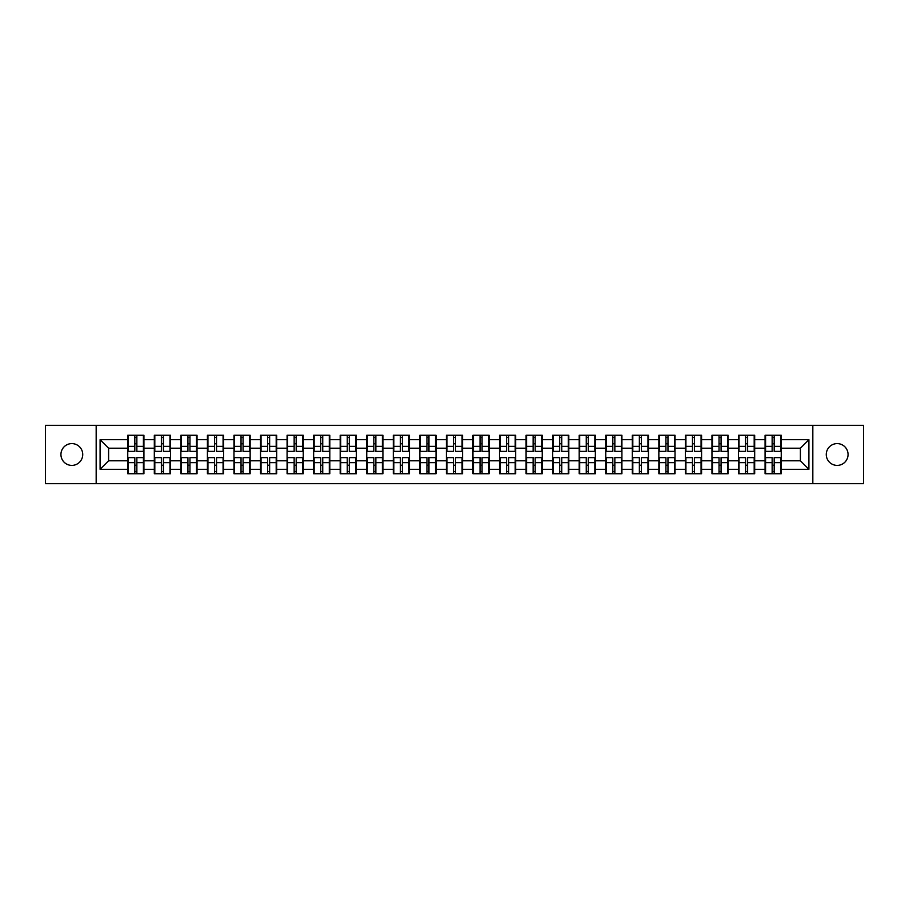 <?xml version="1.0" encoding="UTF-8"?>
<svg xmlns="http://www.w3.org/2000/svg" width="909" height="909" viewBox="0 0 909 909"><rect width="100%" height="100%" fill="white"/><g stroke="black" fill="none" stroke-linecap="round" stroke-linejoin="round"><path stroke-width="1.36" d="M837.166 465.397A10.897 10.897 0 0 1 826.27 454.5A10.897 10.897 0 0 1 837.166 443.603A10.897 10.897 0 0 1 848.063 454.5A10.897 10.897 0 0 1 837.166 465.397M71.834 465.397A10.897 10.897 0 0 1 60.937 454.5A10.897 10.897 0 0 1 71.834 443.603A10.897 10.897 0 0 1 82.73 454.5A10.897 10.897 0 0 1 71.834 465.397M812.828 483.69L863.55 483.69L863.55 425.31L812.828 425.31L812.828 483.69L96.172 483.69L96.172 425.31L45.45 425.31L45.45 483.69L96.172 483.69M812.828 425.31L96.172 425.31M800.397 460.795L800.397 448.205L781.251 448.205L781.251 460.795L800.397 460.795L808.908 469.305L808.908 439.695L781.251 439.695L781.251 435.263L765.071 435.263L765.071 448.205L754.686 448.205L754.686 460.795L765.071 460.795L765.071 448.205M808.908 469.305L781.251 469.305L781.251 473.737L765.071 473.737L765.071 469.305L754.686 469.305L754.686 473.737L738.517 473.737L738.517 469.305L728.132 469.305L728.132 473.737L711.963 473.737L711.963 469.305L701.578 469.305L701.578 473.737L685.409 473.737L685.409 469.305L675.023 469.305L675.023 473.737L658.855 473.737L658.855 469.305L648.469 469.305L648.469 473.737L632.3 473.737L632.3 469.305L621.915 469.305L621.915 473.737L605.746 473.737L605.746 469.305L595.361 469.305L595.361 473.737L579.192 473.737L579.192 469.305L568.807 469.305L568.807 473.737L552.638 473.737L552.638 469.305L542.253 469.305L542.253 473.737L526.084 473.737L526.084 469.305L515.698 469.305L515.698 473.737L499.53 473.737L499.53 469.305L489.144 469.305L489.144 473.737L472.964 473.737L472.964 469.305L462.59 469.305L462.59 473.737L446.41 473.737L446.41 469.305L436.036 469.305L436.036 473.737L419.856 473.737L419.856 469.305L409.47 469.305L409.47 473.737L393.302 473.737L393.302 469.305L382.916 469.305L382.916 473.737L366.747 473.737L366.747 469.305L356.362 469.305L356.362 473.737L340.193 473.737L340.193 469.305L329.808 469.305L329.808 473.737L313.639 473.737L313.639 469.305L303.254 469.305L303.254 473.737L287.085 473.737L287.085 469.305L276.7 469.305L276.7 473.737L260.531 473.737L260.531 469.305L250.145 469.305L250.145 473.737L233.977 473.737L233.977 469.305L223.591 469.305L223.591 473.737L207.422 473.737L207.422 469.305L197.037 469.305L197.037 473.737L180.868 473.737L180.868 469.305L170.483 469.305L170.483 473.737L154.314 473.737L154.314 469.305L143.929 469.305L143.929 473.737L127.749 473.737L127.749 469.305L100.092 469.305L100.092 439.695L127.749 439.695L127.749 448.205L108.603 448.205L108.603 460.795L127.749 460.795L127.749 448.205M765.071 439.695L754.686 439.695L754.686 435.263L738.517 435.263L738.517 439.695L728.132 439.695L728.132 435.263L711.963 435.263L711.963 439.695L701.578 439.695L701.578 435.263L685.409 435.263L685.409 439.695L675.023 439.695L675.023 435.263L658.855 435.263L658.855 439.695L648.469 439.695L648.469 435.263L632.3 435.263L632.3 439.695L621.915 439.695L621.915 435.263L605.746 435.263L605.746 439.695L595.361 439.695L595.361 435.263L579.192 435.263L579.192 439.695L568.807 439.695L568.807 435.263L552.638 435.263L552.638 439.695L542.253 439.695L542.253 435.263L526.084 435.263L526.084 439.695L515.698 439.695L515.698 435.263L499.53 435.263L499.53 439.695L489.144 439.695L489.144 435.263L472.964 435.263L472.964 439.695L462.59 439.695L462.59 435.263L446.41 435.263L446.41 439.695L436.036 439.695L436.036 435.263L419.856 435.263L419.856 439.695L409.47 439.695L409.47 435.263L393.302 435.263L393.302 439.695L382.916 439.695L382.916 435.263L366.747 435.263L366.747 439.695L356.362 439.695L356.362 435.263L340.193 435.263L340.193 439.695L329.808 439.695L329.808 435.263L313.639 435.263L313.639 439.695L303.254 439.695L303.254 435.263L287.085 435.263L287.085 439.695L276.7 439.695L276.7 435.263L260.531 435.263L260.531 439.695L250.145 439.695L250.145 435.263L233.977 435.263L233.977 439.695L223.591 439.695L223.591 435.263L207.422 435.263L207.422 439.695L197.037 439.695L197.037 435.263L180.868 435.263L180.868 439.695L170.483 439.695L170.483 435.263L154.314 435.263L154.314 439.695L143.929 439.695L143.929 435.263L127.749 435.263L127.749 439.695M765.071 460.795L765.071 469.305M754.686 460.795L754.686 469.305M754.686 439.695L754.686 448.205M728.132 460.795L738.517 460.795L738.517 448.205L728.132 448.205L728.132 469.305M738.517 460.795L738.517 469.305M738.517 439.695L738.517 448.205M728.132 439.695L728.132 448.205M701.578 460.795L711.963 460.795L711.963 448.205L701.578 448.205L701.578 469.305M711.963 460.795L711.963 469.305M711.963 439.695L711.963 448.205M701.578 439.695L701.578 448.205M675.023 460.795L685.409 460.795L685.409 448.205L675.023 448.205L675.023 469.305M685.409 460.795L685.409 469.305M685.409 439.695L685.409 448.205M675.023 439.695L675.023 448.205M648.469 460.795L658.855 460.795L658.855 448.205L648.469 448.205L648.469 469.305M658.855 460.795L658.855 469.305M658.855 439.695L658.855 448.205M648.469 439.695L648.469 448.205M621.915 460.795L632.3 460.795L632.3 448.205L621.915 448.205L621.915 469.305M632.3 460.795L632.3 469.305M632.3 439.695L632.3 448.205M621.915 439.695L621.915 448.205M595.361 460.795L605.746 460.795L605.746 448.205L595.361 448.205L595.361 469.305M605.746 460.795L605.746 469.305M605.746 439.695L605.746 448.205M595.361 439.695L595.361 448.205M568.807 460.795L579.192 460.795L579.192 448.205L568.807 448.205L568.807 469.305M579.192 460.795L579.192 469.305M579.192 439.695L579.192 448.205M568.807 439.695L568.807 448.205M542.253 460.795L552.638 460.795L552.638 448.205L542.253 448.205L542.253 469.305M552.638 460.795L552.638 469.305M552.638 439.695L552.638 448.205M542.253 439.695L542.253 448.205M515.698 460.795L526.084 460.795L526.084 448.205L515.698 448.205L515.698 469.305M526.084 460.795L526.084 469.305M526.084 439.695L526.084 448.205M515.698 439.695L515.698 448.205M489.144 460.795L499.53 460.795L499.53 448.205L489.144 448.205L489.144 469.305M499.53 460.795L499.53 469.305M499.53 439.695L499.53 448.205M489.144 439.695L489.144 448.205M462.59 460.795L472.964 460.795L472.964 448.205L462.59 448.205L462.59 469.305M472.964 460.795L472.964 469.305M472.964 439.695L472.964 448.205M462.59 439.695L462.59 448.205M436.036 460.795L446.41 460.795L446.41 448.205L436.036 448.205L436.036 469.305M446.41 460.795L446.41 469.305M446.41 439.695L446.41 448.205M436.036 439.695L436.036 448.205M409.47 460.795L419.856 460.795L419.856 448.205L409.47 448.205L409.47 469.305M419.856 460.795L419.856 469.305M419.856 439.695L419.856 448.205M409.47 439.695L409.47 448.205M382.916 460.795L393.302 460.795L393.302 448.205L382.916 448.205L382.916 469.305M393.302 460.795L393.302 469.305M393.302 439.695L393.302 448.205M382.916 439.695L382.916 448.205M356.362 460.795L366.747 460.795L366.747 448.205L356.362 448.205L356.362 469.305M366.747 460.795L366.747 469.305M366.747 439.695L366.747 448.205M356.362 439.695L356.362 448.205M329.808 460.795L340.193 460.795L340.193 448.205L329.808 448.205L329.808 469.305M340.193 460.795L340.193 469.305M340.193 439.695L340.193 448.205M329.808 439.695L329.808 448.205M303.254 460.795L313.639 460.795L313.639 448.205L303.254 448.205L303.254 469.305M313.639 460.795L313.639 469.305M313.639 439.695L313.639 448.205M303.254 439.695L303.254 448.205M276.7 460.795L287.085 460.795L287.085 448.205L276.7 448.205L276.7 469.305M287.085 460.795L287.085 469.305M287.085 439.695L287.085 448.205M276.7 439.695L276.7 448.205M250.145 460.795L260.531 460.795L260.531 448.205L250.145 448.205L250.145 469.305M260.531 460.795L260.531 469.305M260.531 439.695L260.531 448.205M250.145 439.695L250.145 448.205M223.591 460.795L233.977 460.795L233.977 448.205L223.591 448.205L223.591 469.305M233.977 460.795L233.977 469.305M233.977 439.695L233.977 448.205M223.591 439.695L223.591 448.205M197.037 460.795L207.422 460.795L207.422 448.205L197.037 448.205L197.037 469.305M207.422 460.795L207.422 469.305M207.422 439.695L207.422 448.205M197.037 439.695L197.037 448.205M170.483 460.795L180.868 460.795L180.868 448.205L170.483 448.205L170.483 469.305M180.868 460.795L180.868 469.305M180.868 439.695L180.868 448.205M170.483 439.695L170.483 448.205M143.929 460.795L154.314 460.795L154.314 448.205L143.929 448.205L143.929 469.305M154.314 460.795L154.314 469.305M154.314 439.695L154.314 448.205M143.929 439.695L143.929 448.205M127.749 460.795L127.749 469.305M108.603 460.795L100.092 469.305M100.092 439.695L108.603 448.205M781.251 460.795L781.251 469.305M781.251 439.695L781.251 448.205M808.908 439.695L800.397 448.205M143.417 435.263L143.417 451.603L136.861 451.603L136.861 435.263M134.816 435.263L134.816 451.603L128.26 451.603L128.26 435.263M134.816 437.479L136.861 437.479M136.861 443.774L134.816 443.774M128.26 473.737L128.26 457.397L134.816 457.397L134.816 473.737M136.861 473.737L136.861 457.397L143.417 457.397L143.417 473.737M136.861 471.521L134.816 471.521M134.816 465.226L136.861 465.226M169.972 435.263L169.972 451.603L163.415 451.603L163.415 435.263M161.37 435.263L161.37 451.603L154.814 451.603L154.814 435.263M161.37 437.479L163.415 437.479M163.415 443.774L161.37 443.774M196.526 435.263L196.526 451.603L189.97 451.603L189.97 435.263M187.924 435.263L187.924 451.603L181.38 451.603L181.38 435.263M187.924 437.479L189.97 437.479M189.97 443.774L187.924 443.774M223.08 435.263L223.08 451.603L216.524 451.603L216.524 435.263M214.479 435.263L214.479 451.603L207.934 451.603L207.934 435.263M214.479 437.479L216.524 437.479M216.524 443.774L214.479 443.774M249.634 435.263L249.634 451.603L243.078 451.603L243.078 435.263M241.033 435.263L241.033 451.603L234.488 451.603L234.488 435.263M241.033 437.479L243.078 437.479M243.078 443.774L241.033 443.774M276.188 435.263L276.188 451.603L269.632 451.603L269.632 435.263M267.598 435.263L267.598 451.603L261.042 451.603L261.042 435.263M267.598 437.479L269.632 437.479M269.632 443.774L267.598 443.774M154.814 473.737L154.814 457.397L161.37 457.397L161.37 473.737M163.415 473.737L163.415 457.397L169.972 457.397L169.972 473.737M163.415 471.521L161.37 471.521M161.37 465.226L163.415 465.226M181.38 473.737L181.38 457.397L187.924 457.397L187.924 473.737M189.97 473.737L189.97 457.397L196.526 457.397L196.526 473.737M189.97 471.521L187.924 471.521M187.924 465.226L189.97 465.226M207.934 473.737L207.934 457.397L214.479 457.397L214.479 473.737M216.524 473.737L216.524 457.397L223.08 457.397L223.08 473.737M216.524 471.521L214.479 471.521M214.479 465.226L216.524 465.226M234.488 473.737L234.488 457.397L241.033 457.397L241.033 473.737M243.078 473.737L243.078 457.397L249.634 457.397L249.634 473.737M243.078 471.521L241.033 471.521M241.033 465.226L243.078 465.226M261.042 473.737L261.042 457.397L267.598 457.397L267.598 473.737M269.632 473.737L269.632 457.397L276.188 457.397L276.188 473.737M269.632 471.521L267.598 471.521M267.598 465.226L269.632 465.226M302.742 435.263L302.742 451.603L296.186 451.603L296.186 435.263M294.152 435.263L294.152 451.603L287.596 451.603L287.596 435.263M294.152 437.479L296.186 437.479M296.186 443.774L294.152 443.774M287.596 473.737L287.596 457.397L294.152 457.397L294.152 473.737M296.186 473.737L296.186 457.397L302.742 457.397L302.742 473.737M296.186 471.521L294.152 471.521M294.152 465.226L296.186 465.226M329.297 435.263L329.297 451.603L322.74 451.603L322.74 435.263M320.707 435.263L320.707 451.603L314.15 451.603L314.15 435.263M320.707 437.479L322.74 437.479M322.74 443.774L320.707 443.774M314.15 473.737L314.15 457.397L320.707 457.397L320.707 473.737M322.74 473.737L322.74 457.397L329.297 457.397L329.297 473.737M322.74 471.521L320.707 471.521M320.707 465.226L322.74 465.226M355.851 435.263L355.851 451.603L349.306 451.603L349.306 435.263M347.261 435.263L347.261 451.603L340.705 451.603L340.705 435.263M347.261 437.479L349.306 437.479M349.306 443.774L347.261 443.774M340.705 473.737L340.705 457.397L347.261 457.397L347.261 473.737M349.306 473.737L349.306 457.397L355.851 457.397L355.851 473.737M349.306 471.521L347.261 471.521M347.261 465.226L349.306 465.226M382.405 435.263L382.405 451.603L375.86 451.603L375.86 435.263M373.815 435.263L373.815 451.603L367.259 451.603L367.259 435.263M373.815 437.479L375.86 437.479M375.86 443.774L373.815 443.774M367.259 473.737L367.259 457.397L373.815 457.397L373.815 473.737M375.86 473.737L375.86 457.397L382.405 457.397L382.405 473.737M375.86 471.521L373.815 471.521M373.815 465.226L375.86 465.226M408.97 435.263L408.97 451.603L402.414 451.603L402.414 435.263M400.369 435.263L400.369 451.603L393.813 451.603L393.813 435.263M400.369 437.479L402.414 437.479M402.414 443.774L400.369 443.774M393.813 473.737L393.813 457.397L400.369 457.397L400.369 473.737M402.414 473.737L402.414 457.397L408.97 457.397L408.97 473.737M402.414 471.521L400.369 471.521M400.369 465.226L402.414 465.226M435.525 435.263L435.525 451.603L428.968 451.603L428.968 435.263M426.923 435.263L426.923 451.603L420.367 451.603L420.367 435.263M426.923 437.479L428.968 437.479M428.968 443.774L426.923 443.774M420.367 473.737L420.367 457.397L426.923 457.397L426.923 473.737M428.968 473.737L428.968 457.397L435.525 457.397L435.525 473.737M428.968 471.521L426.923 471.521M426.923 465.226L428.968 465.226M462.079 435.263L462.079 451.603L455.523 451.603L455.523 435.263M453.477 435.263L453.477 451.603L446.921 451.603L446.921 435.263M453.477 437.479L455.523 437.479M455.523 443.774L453.477 443.774M446.921 473.737L446.921 457.397L453.477 457.397L453.477 473.737M455.523 473.737L455.523 457.397L462.079 457.397L462.079 473.737M455.523 471.521L453.477 471.521M453.477 465.226L455.523 465.226M488.633 435.263L488.633 451.603L482.077 451.603L482.077 435.263M480.032 435.263L480.032 451.603L473.475 451.603L473.475 435.263M480.032 437.479L482.077 437.479M482.077 443.774L480.032 443.774M473.475 473.737L473.475 457.397L480.032 457.397L480.032 473.737M482.077 473.737L482.077 457.397L488.633 457.397L488.633 473.737M482.077 471.521L480.032 471.521M480.032 465.226L482.077 465.226M515.187 435.263L515.187 451.603L508.631 451.603L508.631 435.263M506.586 435.263L506.586 451.603L500.03 451.603L500.03 435.263M506.586 437.479L508.631 437.479M508.631 443.774L506.586 443.774M500.03 473.737L500.03 457.397L506.586 457.397L506.586 473.737M508.631 473.737L508.631 457.397L515.187 457.397L515.187 473.737M508.631 471.521L506.586 471.521M506.586 465.226L508.631 465.226M541.741 435.263L541.741 451.603L535.185 451.603L535.185 435.263M533.14 435.263L533.14 451.603L526.595 451.603L526.595 435.263M533.14 437.479L535.185 437.479M535.185 443.774L533.14 443.774M526.595 473.737L526.595 457.397L533.14 457.397L533.14 473.737M535.185 473.737L535.185 457.397L541.741 457.397L541.741 473.737M535.185 471.521L533.14 471.521M533.14 465.226L535.185 465.226M568.295 435.263L568.295 451.603L561.739 451.603L561.739 435.263M559.694 435.263L559.694 451.603L553.149 451.603L553.149 435.263M559.694 437.479L561.739 437.479M561.739 443.774L559.694 443.774M553.149 473.737L553.149 457.397L559.694 457.397L559.694 473.737M561.739 473.737L561.739 457.397L568.295 457.397L568.295 473.737M561.739 471.521L559.694 471.521M559.694 465.226L561.739 465.226M594.85 435.263L594.85 451.603L588.293 451.603L588.293 435.263M586.26 435.263L586.26 451.603L579.703 451.603L579.703 435.263M586.26 437.479L588.293 437.479M588.293 443.774L586.26 443.774M579.703 473.737L579.703 457.397L586.26 457.397L586.26 473.737M588.293 473.737L588.293 457.397L594.85 457.397L594.85 473.737M588.293 471.521L586.26 471.521M586.26 465.226L588.293 465.226M621.404 435.263L621.404 451.603L614.848 451.603L614.848 435.263M612.814 435.263L612.814 451.603L606.258 451.603L606.258 435.263M612.814 437.479L614.848 437.479M614.848 443.774L612.814 443.774M606.258 473.737L606.258 457.397L612.814 457.397L612.814 473.737M614.848 473.737L614.848 457.397L621.404 457.397L621.404 473.737M614.848 471.521L612.814 471.521M612.814 465.226L614.848 465.226M647.958 435.263L647.958 451.603L641.402 451.603L641.402 435.263M639.368 435.263L639.368 451.603L632.812 451.603L632.812 435.263M639.368 437.479L641.402 437.479M641.402 443.774L639.368 443.774M632.812 473.737L632.812 457.397L639.368 457.397L639.368 473.737M641.402 473.737L641.402 457.397L647.958 457.397L647.958 473.737M641.402 471.521L639.368 471.521M639.368 465.226L641.402 465.226M674.512 435.263L674.512 451.603L667.967 451.603L667.967 435.263M665.922 435.263L665.922 451.603L659.366 451.603L659.366 435.263M665.922 437.479L667.967 437.479M667.967 443.774L665.922 443.774M659.366 473.737L659.366 457.397L665.922 457.397L665.922 473.737M667.967 473.737L667.967 457.397L674.512 457.397L674.512 473.737M667.967 471.521L665.922 471.521M665.922 465.226L667.967 465.226M701.066 435.263L701.066 451.603L694.521 451.603L694.521 435.263M692.476 435.263L692.476 451.603L685.92 451.603L685.92 435.263M692.476 437.479L694.521 437.479M694.521 443.774L692.476 443.774M685.92 473.737L685.92 457.397L692.476 457.397L692.476 473.737M694.521 473.737L694.521 457.397L701.066 457.397L701.066 473.737M694.521 471.521L692.476 471.521M692.476 465.226L694.521 465.226M727.62 435.263L727.62 451.603L721.076 451.603L721.076 435.263M719.03 435.263L719.03 451.603L712.474 451.603L712.474 435.263M719.03 437.479L721.076 437.479M721.076 443.774L719.03 443.774M712.474 473.737L712.474 457.397L719.03 457.397L719.03 473.737M721.076 473.737L721.076 457.397L727.62 457.397L727.62 473.737M721.076 471.521L719.03 471.521M719.03 465.226L721.076 465.226M754.186 435.263L754.186 451.603L747.63 451.603L747.63 435.263M745.585 435.263L745.585 451.603L739.028 451.603L739.028 435.263M745.585 437.479L747.63 437.479M747.63 443.774L745.585 443.774M739.028 473.737L739.028 457.397L745.585 457.397L745.585 473.737M747.63 473.737L747.63 457.397L754.186 457.397L754.186 473.737M747.63 471.521L745.585 471.521M745.585 465.226L747.63 465.226M780.74 435.263L780.74 451.603L774.184 451.603L774.184 435.263M772.139 435.263L772.139 451.603L765.583 451.603L765.583 435.263M772.139 437.479L774.184 437.479M774.184 443.774L772.139 443.774M765.583 473.737L765.583 457.397L772.139 457.397L772.139 473.737M774.184 473.737L774.184 457.397L780.74 457.397L780.74 473.737M774.184 471.521L772.139 471.521M772.139 465.226L774.184 465.226M134.816 446.353L128.26 446.353M134.816 451.387L128.26 451.387M143.417 446.353L136.861 446.353M143.417 451.387L136.861 451.387M136.861 462.647L143.417 462.647M136.861 457.613L143.417 457.613M128.26 462.647L134.816 462.647M128.26 457.613L134.816 457.613M161.37 446.353L154.814 446.353M161.37 451.387L154.814 451.387M169.972 446.353L163.415 446.353M169.972 451.387L163.415 451.387M187.924 446.353L181.38 446.353M187.924 451.387L181.38 451.387M196.526 446.353L189.97 446.353M196.526 451.387L189.97 451.387M214.479 446.353L207.934 446.353M214.479 451.387L207.934 451.387M223.08 446.353L216.524 446.353M223.08 451.387L216.524 451.387M241.033 446.353L234.488 446.353M241.033 451.387L234.488 451.387M249.634 446.353L243.078 446.353M249.634 451.387L243.078 451.387M267.598 446.353L261.042 446.353M267.598 451.387L261.042 451.387M276.188 446.353L269.632 446.353M276.188 451.387L269.632 451.387M163.415 462.647L169.972 462.647M163.415 457.613L169.972 457.613M154.814 462.647L161.37 462.647M154.814 457.613L161.37 457.613M189.97 462.647L196.526 462.647M189.97 457.613L196.526 457.613M181.38 462.647L187.924 462.647M181.38 457.613L187.924 457.613M216.524 462.647L223.08 462.647M216.524 457.613L223.08 457.613M207.934 462.647L214.479 462.647M207.934 457.613L214.479 457.613M243.078 462.647L249.634 462.647M243.078 457.613L249.634 457.613M234.488 462.647L241.033 462.647M234.488 457.613L241.033 457.613M269.632 462.647L276.188 462.647M269.632 457.613L276.188 457.613M261.042 462.647L267.598 462.647M261.042 457.613L267.598 457.613M294.152 446.353L287.596 446.353M294.152 451.387L287.596 451.387M302.742 446.353L296.186 446.353M302.742 451.387L296.186 451.387M296.186 462.647L302.742 462.647M296.186 457.613L302.742 457.613M287.596 462.647L294.152 462.647M287.596 457.613L294.152 457.613M320.707 446.353L314.15 446.353M320.707 451.387L314.15 451.387M329.297 446.353L322.74 446.353M329.297 451.387L322.74 451.387M322.74 462.647L329.297 462.647M322.74 457.613L329.297 457.613M314.15 462.647L320.707 462.647M314.15 457.613L320.707 457.613M347.261 446.353L340.705 446.353M347.261 451.387L340.705 451.387M355.851 446.353L349.306 446.353M355.851 451.387L349.306 451.387M349.306 462.647L355.851 462.647M349.306 457.613L355.851 457.613M340.705 462.647L347.261 462.647M340.705 457.613L347.261 457.613M373.815 446.353L367.259 446.353M373.815 451.387L367.259 451.387M382.405 446.353L375.86 446.353M382.405 451.387L375.86 451.387M375.86 462.647L382.405 462.647M375.86 457.613L382.405 457.613M367.259 462.647L373.815 462.647M367.259 457.613L373.815 457.613M400.369 446.353L393.813 446.353M400.369 451.387L393.813 451.387M408.97 446.353L402.414 446.353M408.97 451.387L402.414 451.387M402.414 462.647L408.97 462.647M402.414 457.613L408.97 457.613M393.813 462.647L400.369 462.647M393.813 457.613L400.369 457.613M426.923 446.353L420.367 446.353M426.923 451.387L420.367 451.387M435.525 446.353L428.968 446.353M435.525 451.387L428.968 451.387M428.968 462.647L435.525 462.647M428.968 457.613L435.525 457.613M420.367 462.647L426.923 462.647M420.367 457.613L426.923 457.613M453.477 446.353L446.921 446.353M453.477 451.387L446.921 451.387M462.079 446.353L455.523 446.353M462.079 451.387L455.523 451.387M455.523 462.647L462.079 462.647M455.523 457.613L462.079 457.613M446.921 462.647L453.477 462.647M446.921 457.613L453.477 457.613M480.032 446.353L473.475 446.353M480.032 451.387L473.475 451.387M488.633 446.353L482.077 446.353M488.633 451.387L482.077 451.387M482.077 462.647L488.633 462.647M482.077 457.613L488.633 457.613M473.475 462.647L480.032 462.647M473.475 457.613L480.032 457.613M506.586 446.353L500.03 446.353M506.586 451.387L500.03 451.387M515.187 446.353L508.631 446.353M515.187 451.387L508.631 451.387M508.631 462.647L515.187 462.647M508.631 457.613L515.187 457.613M500.03 462.647L506.586 462.647M500.03 457.613L506.586 457.613M533.14 446.353L526.595 446.353M533.14 451.387L526.595 451.387M541.741 446.353L535.185 446.353M541.741 451.387L535.185 451.387M535.185 462.647L541.741 462.647M535.185 457.613L541.741 457.613M526.595 462.647L533.14 462.647M526.595 457.613L533.14 457.613M559.694 446.353L553.149 446.353M559.694 451.387L553.149 451.387M568.295 446.353L561.739 446.353M568.295 451.387L561.739 451.387M561.739 462.647L568.295 462.647M561.739 457.613L568.295 457.613M553.149 462.647L559.694 462.647M553.149 457.613L559.694 457.613M586.26 446.353L579.703 446.353M586.26 451.387L579.703 451.387M594.85 446.353L588.293 446.353M594.85 451.387L588.293 451.387M588.293 462.647L594.85 462.647M588.293 457.613L594.85 457.613M579.703 462.647L586.26 462.647M579.703 457.613L586.26 457.613M612.814 446.353L606.258 446.353M612.814 451.387L606.258 451.387M621.404 446.353L614.848 446.353M621.404 451.387L614.848 451.387M614.848 462.647L621.404 462.647M614.848 457.613L621.404 457.613M606.258 462.647L612.814 462.647M606.258 457.613L612.814 457.613M639.368 446.353L632.812 446.353M639.368 451.387L632.812 451.387M647.958 446.353L641.402 446.353M647.958 451.387L641.402 451.387M641.402 462.647L647.958 462.647M641.402 457.613L647.958 457.613M632.812 462.647L639.368 462.647M632.812 457.613L639.368 457.613M665.922 446.353L659.366 446.353M665.922 451.387L659.366 451.387M674.512 446.353L667.967 446.353M674.512 451.387L667.967 451.387M667.967 462.647L674.512 462.647M667.967 457.613L674.512 457.613M659.366 462.647L665.922 462.647M659.366 457.613L665.922 457.613M692.476 446.353L685.92 446.353M692.476 451.387L685.92 451.387M701.066 446.353L694.521 446.353M701.066 451.387L694.521 451.387M694.521 462.647L701.066 462.647M694.521 457.613L701.066 457.613M685.92 462.647L692.476 462.647M685.92 457.613L692.476 457.613M719.03 446.353L712.474 446.353M719.03 451.387L712.474 451.387M727.62 446.353L721.076 446.353M727.62 451.387L721.076 451.387M721.076 462.647L727.62 462.647M721.076 457.613L727.62 457.613M712.474 462.647L719.03 462.647M712.474 457.613L719.03 457.613M745.585 446.353L739.028 446.353M745.585 451.387L739.028 451.387M754.186 446.353L747.63 446.353M754.186 451.387L747.63 451.387M747.63 462.647L754.186 462.647M747.63 457.613L754.186 457.613M739.028 462.647L745.585 462.647M739.028 457.613L745.585 457.613M772.139 446.353L765.583 446.353M772.139 451.387L765.583 451.387M780.74 446.353L774.184 446.353M780.74 451.387L774.184 451.387M774.184 462.647L780.74 462.647M774.184 457.613L780.74 457.613M765.583 462.647L772.139 462.647M765.583 457.613L772.139 457.613"/></g></svg>
